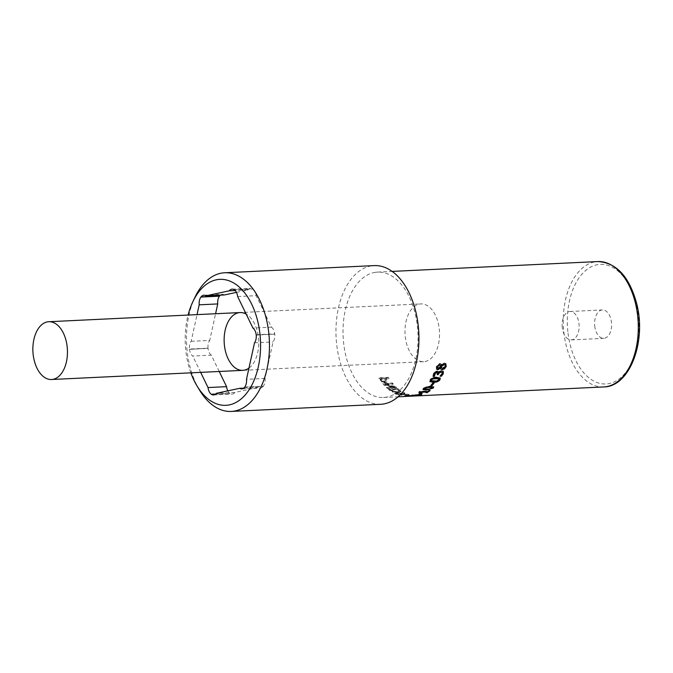 <?xml version="1.0" encoding="UTF-8"?>
<svg xmlns="http://www.w3.org/2000/svg" width="673" height="673" viewBox="0 0 673 673"><rect width="100%" height="100%" fill="white"/><g stroke="black" fill="none" stroke-linecap="round" stroke-linejoin="round"><path stroke-width="0.5" stroke-dasharray="3.37 2.52" d="M437.105 373.91L436.912 374.297A62.185 37.108 -92.7 0 0 437.105 373.91L437.315 372.665M440.605 375.812L439.881 375.845A62.185 37.108 -92.7 0 0 439.932 375.77L441.833 373.549L441.934 372.236M438.123 372.531L439.351 371.286L441.337 370.571L443.128 371.353M433.084 375.946L433.345 373.751L434.716 371.849L436.777 370.958L438.03 371.572M431.132 380.674L436.97 380.514L438.703 379.328L438.434 378.226M429.921 381.406L430.081 379.749C431.099 378.049 433.21 377.132 436.398 376.981L440.083 377.948M428.995 390.121L429.946 390.079A62.185 37.108 87.3 0 1 429.164 390.651L428.995 390.121A62.185 37.108 -92.7 0 1 427.902 390.912L428.053 391.45M419.573 391.888L419.708 392.426L418.884 392.485L418.9 391.745A62.185 37.108 -92.7 0 0 419.548 391.316L427.902 390.912M419.01 393.032L419.043 392.292M427.22 391.913A62.185 37.108 87.3 0 1 426.901 392.107L425.95 392.149A62.185 37.108 -92.7 0 0 427.103 391.45L420.886 391.745A62.185 37.108 87.3 0 1 420.802 391.795M429.063 390.727A62.185 37.108 87.3 0 1 427.969 391.45M429.946 390.079L430.106 390.609M419.548 391.316L419.691 391.854M425.95 392.149L426.076 392.696M416.124 395.329L417.201 395.278A62.185 37.108 87.3 0 1 416.166 395.345A62.185 37.108 87.3 0 1 412.978 395.27L405.583 395.657A62.185 37.108 87.3 0 1 405.533 395.648L412.768 395.388A62.185 37.108 -92.7 0 0 415.098 395.404A62.185 37.108 -92.7 0 0 416.124 395.329L416.166 395.901M412.196 396.111L411.531 396.145L411.497 395.573L412.776 395.968A62.766 37.452 -92.7 0 0 415.123 395.976M417.201 395.278L417.235 395.85M412.768 395.388L412.776 395.968M404.212 395.716L404.212 396.288L407.19 396.355M405.533 395.648L405.533 396.229L404.212 396.288M405.583 395.657L405.583 396.229A62.766 37.452 87.3 0 1 405.533 396.229M405.743 395.724L405.583 396.229M408.023 396.313L405.752 396.304M411.666 395.337L411.666 395.909L410.597 396.187M412.978 395.27L412.978 395.85L411.666 395.909M415.662 395.943A62.766 37.452 87.3 0 1 412.978 395.85M387.446 387.892L396.717 387.446A62.185 37.108 87.3 0 1 395.808 386.596L385.192 384.207L393.192 383.82A62.185 37.108 87.3 0 1 392.477 382.987L383.206 383.425A62.185 37.108 -92.7 0 0 384.291 384.695L394.033 386.832L386.689 387.185A62.185 37.108 -92.7 0 0 387.446 387.892L387.295 388.397L396.565 387.951A62.766 37.452 87.3 0 1 395.648 387.093L385.006 384.678L393.007 384.291A62.766 37.452 87.3 0 1 392.283 383.45L383.013 383.888A62.766 37.452 -92.7 0 0 384.106 385.166L393.873 387.328L386.529 387.682A62.766 37.452 -92.7 0 0 387.295 388.397M396.717 387.446L396.565 387.951M386.689 387.185L386.529 387.682M394.033 386.832L393.873 387.328M384.291 384.695L384.106 385.166M383.206 383.425L383.013 383.888M392.477 382.987L392.283 383.45M393.192 383.82L393.007 384.291M385.192 384.207L385.006 384.678M395.808 386.596L395.648 387.093M380.859 378.764L384.552 378.588A62.185 37.108 -92.7 0 0 385.032 379.294L385.621 380.935L384.552 381.414L382.752 380.952L381.44 379.622A62.185 37.108 87.3 0 1 380.859 378.764L380.632 379.185L384.333 379.008A62.766 37.452 -92.7 0 0 384.813 379.723L385.41 381.372L384.35 381.86L382.542 381.389L381.221 380.052A62.766 37.452 87.3 0 1 380.632 379.185M385.621 380.935L385.41 381.372L385.621 380.935M384.552 378.588L384.333 379.008M382.407 381.667L385.284 382.415L386.857 381.692L386.201 379.412A62.185 37.108 87.3 0 1 385.604 378.537L389.061 378.369A62.185 37.108 87.3 0 1 388.38 377.309L379.101 377.755A62.185 37.108 -92.7 0 0 380.413 379.732L382.407 381.667L382.205 382.113L385.091 382.87L386.655 382.138L385.982 379.841A62.766 37.452 87.3 0 1 385.385 378.958L388.843 378.79A62.766 37.452 87.3 0 1 388.144 377.721L378.874 378.167A62.766 37.452 -92.7 0 0 380.195 380.161L382.205 382.113M389.061 378.369L388.843 378.79M385.604 378.537L385.385 378.958M386.857 381.692L386.664 382.113M393.503 391.274L391.249 390.104A62.185 37.108 87.3 0 1 390.601 389.617L397.743 389.272A62.185 37.108 -92.7 0 0 398.382 389.768L399.426 391.678L397.39 392.3L393.385 391.812L391.122 390.634A62.766 37.452 87.3 0 1 390.466 390.138L397.608 389.793A62.766 37.452 -92.7 0 0 398.256 390.29L399.434 391.577L399.543 391.038L397.491 391.753L393.503 391.274L393.385 391.812M390.601 389.617L390.466 390.138M397.743 389.272L397.608 389.793M393.183 391.686L398.416 392.283L400.965 391.307L399.426 389.692A62.185 37.108 87.3 0 1 397.979 388.548L388.7 388.986A62.185 37.108 -92.7 0 0 390.138 390.13L393.183 391.686L393.074 392.224L398.323 392.83L400.856 391.846L399.299 390.222A62.766 37.452 87.3 0 1 397.836 389.061L388.557 389.507A62.766 37.452 -92.7 0 0 390.012 390.651L393.074 392.224M400.957 391.434L400.856 391.98L400.957 391.434M388.7 388.986L388.557 389.507M397.979 388.548L397.836 389.061M398.954 394.21L397.566 393.798A62.185 37.108 87.3 0 1 396.683 393.402L400.166 393.234A62.185 37.108 -92.7 0 0 400.948 393.587L401.688 394.1L398.954 394.21L398.896 394.773L397.499 394.361A62.766 37.452 87.3 0 1 396.607 393.957L400.09 393.789A62.766 37.452 -92.7 0 0 400.881 394.142L401.63 394.664L398.896 394.773M401.688 394.1L401.63 394.664L401.688 394.1M396.683 393.402L396.607 393.957M400.166 393.234L400.09 393.789M402.765 394.008L409.218 394.597A62.185 37.108 87.3 0 1 408.048 394.252L402.218 393.638A62.185 37.108 87.3 0 1 401.201 393.183L404.885 393.007A62.185 37.108 87.3 0 1 404.002 392.578L394.731 393.015A62.185 37.108 -92.7 0 0 396.447 393.831L401.453 394.622L402.765 394.008L402.706 394.571L409.184 395.169A62.766 37.452 87.3 0 1 407.998 394.815L402.151 394.201A62.766 37.452 87.3 0 1 401.125 393.739L404.81 393.562A62.766 37.452 87.3 0 1 403.918 393.125L394.647 393.57A62.766 37.452 -92.7 0 0 396.38 394.386L401.411 395.194L402.875 394.824L402.765 394.008M409.218 394.597L409.184 395.169M394.731 393.015L394.647 393.57M404.002 392.578L403.918 393.125M404.885 393.007L404.81 393.562M401.201 393.183L401.125 393.739M402.218 393.638L402.151 394.201M408.048 394.252L407.998 394.815M407.451 395.388L408.578 395.337A62.185 37.108 87.3 0 1 405.987 394.832L404.86 394.883A62.185 37.108 -92.7 0 0 407.451 395.388L407.443 395.968L408.57 395.909A62.766 37.452 87.3 0 1 405.954 395.404L404.826 395.455A62.766 37.452 -92.7 0 0 407.443 395.968M408.578 395.337L408.57 395.909M404.86 394.883L404.826 395.455M405.987 394.832L405.954 395.404M416.595 394.841L412.97 395.009L414.324 395.312A62.185 37.108 -92.7 0 0 416.595 394.841L416.637 395.211M414.324 395.312L414.375 395.884M412.97 395.009L413.306 395.43L411.548 395.076A62.185 37.108 -92.7 0 0 412.372 394.841L417.462 394.597A62.185 37.108 -92.7 0 0 418.253 394.336L419.254 394.294A62.185 37.108 87.3 0 1 418.455 394.546L421.643 394.395A62.185 37.108 87.3 0 1 420.785 394.639L417.596 394.79A62.185 37.108 87.3 0 1 414.61 395.362L413.323 395.665M419.254 394.294L419.338 394.858M418.253 394.336L418.337 394.908M417.462 394.597L417.538 395.169M412.372 394.841L412.448 395.404M411.548 395.076L411.615 395.648M414.61 395.362L414.644 395.842M421.643 394.395L421.719 394.967M420.919 393.057L422.047 392.998A62.185 37.108 87.3 0 1 419.573 394.084L418.446 394.134A62.185 37.108 -92.7 0 0 420.919 393.057L421.029 393.612M422.047 392.998L422.156 393.554M418.446 394.134L418.539 394.698M424.419 388.001L424.528 388.758L430.14 388.498L432.024 387.64L431.898 386.849M423.048 389.238L423.393 388.052L430.039 385.957L433.572 386.824M431.931 388.371L429.483 389.154M431.343 385.2L430.695 385.234A62.185 37.108 -92.7 0 0 432.731 382.71L433.858 382.659A62.185 37.108 87.3 0 1 433.488 383.147M433.858 382.659L434.077 383.114M432.731 382.71L432.949 383.173M430.695 385.234L430.905 385.713M437.391 368.005L439.629 367.122L440.462 365.321M441.295 367.837L442.397 368.114L444.996 366.171L444.962 364.867M441.244 364.934L444.138 363.058L445.661 363.63M436.533 369.09L436.222 366.608L439.528 363.529L440.891 364.101M440.773 369.04L440.218 367.895M373.877 272.582A62.766 37.452 87.3 0 1 377.528 272.102A62.766 37.452 87.3 0 1 417.933 333.009A62.766 37.452 87.3 0 1 383.526 397.491A62.766 37.452 87.3 0 1 343.314 339.663A62.766 37.452 87.3 0 1 373.877 272.582M234.339 289.735L252.955 288.986L234.406 289.878M237.653 296.566L256.203 295.683L271.488 327.179L252.939 328.062M234.347 289.752L252.888 288.852M236.433 292.376L247.832 289.937L235.163 290.543M219.213 371.479L211.297 355.167L192.747 356.051A8.673 5.174 87.3 0 1 189.5 349.363L208.016 348.177L189.466 349.06A8.673 5.174 87.3 0 1 191.174 341.312L197.029 314.627M191.174 341.312L209.715 340.42L215.579 313.736M211.347 394.386L229.897 393.495L215.713 394.033M189.5 349.363L207.982 348.336M244.753 387.219L263.303 386.327L244.652 387.244M215.553 394.168L229.897 393.495M229.821 393.352A8.673 5.174 87.3 0 1 227.802 390.853M263.202 386.352A8.673 5.174 87.3 0 1 260.333 388.027A8.673 5.174 87.3 0 1 258.247 387.412L234.944 392.409A8.673 5.174 87.3 0 1 232.084 394.084A8.673 5.174 87.3 0 1 229.998 393.469M271.488 327.179A8.673 5.174 87.3 0 1 274.727 333.867L274.761 334.17A8.673 5.174 87.3 0 1 273.061 341.926L265.044 378.419A8.673 5.174 87.3 0 1 263.336 386.167L263.303 386.327M252.955 288.986A8.673 5.174 87.3 0 1 256.203 295.683M247.832 289.937A8.673 5.174 87.3 0 1 250.693 288.254A8.673 5.174 87.3 0 1 252.779 288.868M220.424 295.127A8.673 5.174 87.3 0 1 222.443 294.32A8.673 5.174 87.3 0 1 224.53 294.934M208.016 348.177A8.673 5.174 87.3 0 1 209.715 340.42M211.297 355.167A8.673 5.174 87.3 0 1 208.05 348.479M248.96 368.081A28.922 17.254 -92.7 0 0 258.651 340.445A28.922 17.254 -92.7 0 0 246.167 314.114A28.922 17.254 87.3 0 1 258.651 340.445A28.922 17.254 87.3 0 1 248.96 368.081M244.787 387.059L263.336 386.167M274.761 334.17L256.22 335.061M256.253 334.893L274.803 334.01M254.512 342.809L273.061 341.926M265.044 378.419L246.495 379.303M234.944 392.409L216.395 393.301M243.803 388.102L258.247 387.412M256.186 334.759L274.727 333.867M200.663 372.371L192.747 356.051M562.266 327.49A14.226 8.488 87.3 0 1 569.955 311.49A14.226 8.488 87.3 0 1 579.116 325.286A14.226 8.488 87.3 0 1 571.318 339.899A14.226 8.488 87.3 0 1 562.266 327.49M594.73 325.934A14.226 8.488 -92.7 0 0 603.774 338.351A14.226 8.488 -92.7 0 0 611.572 323.738A14.226 8.488 -92.7 0 0 602.419 309.933A14.226 8.488 -92.7 0 0 594.73 325.934M190.863 372.834A63.052 37.621 87.3 0 1 188.095 315.057M199.435 389.945A69.42 41.415 87.3 0 1 194.993 297.205M380.767 404.28A69.42 41.415 87.3 0 1 336.29 340.319A69.42 41.415 87.3 0 1 370.091 266.138A69.42 41.415 87.3 0 1 374.129 265.608M419.195 304.129A28.922 17.254 87.3 0 1 420.877 303.91A28.922 17.254 87.3 0 1 439.494 331.974A28.922 17.254 87.3 0 1 423.645 361.687A28.922 17.254 87.3 0 1 405.112 335.036A28.922 17.254 87.3 0 1 419.195 304.129M34.676 362.099A28.922 17.254 87.3 0 1 33.65 340.664M423.645 361.687L242.802 370.352A28.922 17.254 87.3 0 1 224.269 343.701A28.922 17.254 87.3 0 1 238.351 312.785A28.922 17.254 87.3 0 1 240.034 312.566L420.877 303.91M438.703 379.328L438.947 379.757M431.351 380.775L431.595 381.212M434.009 380.901L434.245 381.339M436.97 380.514L437.206 380.952M430.081 379.749L430.325 380.169M410 395.631L410.034 396.212M405.415 395.825L405.424 396.405M406.416 395.774L406.433 396.355M407.636 395.749L407.653 396.33M409.134 395.682L409.159 396.254M411.094 395.539L411.102 396.119M384.552 381.414L384.35 381.86M382.752 380.952L382.542 381.389M381.44 379.622L381.221 380.052M385.032 379.294L384.813 379.723M385.284 382.415L385.091 382.87M380.413 379.732L380.195 380.161M386.201 379.412L385.982 379.841M397.491 391.753L397.39 392.3M391.249 390.104L391.122 390.634M398.382 389.768L398.256 390.29M398.416 392.283L398.323 392.83M390.138 390.13L390.012 390.651M399.426 389.692L399.299 390.222M400.612 394.311L400.553 394.874M397.566 393.798L397.499 394.361M400.948 393.587L400.881 394.142M401.453 394.622L401.411 395.194M398.652 394.471L398.601 395.034M396.447 393.831L396.38 394.386M432.024 387.64L432.201 388.144M424.528 388.758L424.697 389.272M427.145 388.809L427.313 389.322M430.14 388.498L430.316 389.011M430.039 385.957L430.24 386.445M423.393 388.052L423.578 388.557M603.782 386.941A62.766 37.452 87.3 0 1 563.848 332.168A62.766 37.452 87.3 0 1 594.133 262.033A62.766 37.452 87.3 0 1 597.775 261.561M567.869 331.696A59.872 35.719 87.3 0 1 615.223 268.964A59.872 35.719 87.3 0 1 626.201 371.765A59.872 35.719 87.3 0 1 567.869 331.696M429.761 381.196L429.997 381.65M407.157 395.783L411.893 395.556M415.098 395.404L416.166 395.345M422.854 389.019L423.031 389.532M433.555 386.554L433.74 387.042M383.526 397.491L398.122 396.792M377.528 272.102L392.115 271.404M241.784 388.918L260.333 388.027M232.151 289.146L250.693 288.254M203.894 295.203L222.443 294.32M213.534 394.975L232.084 394.084M571.318 339.899L603.774 338.351M569.955 311.49L602.419 309.933"/><path stroke-width="1.01" d="M437.315 372.665L436.373 372.186L435.153 372.707L434.152 375.828A62.185 37.108 87.3 0 1 434.119 375.896L433.084 375.946M442.203 372.581L440.714 371.807L439.133 372.413L438.182 373.759A62.185 37.108 87.3 0 1 437.946 374.247L437.383 374.272L437.484 372.817L435.439 373.069L434.413 376.224A62.766 37.452 87.3 0 1 434.379 376.291L433.067 376.358L433.622 374.121L435.002 372.211L437.063 371.311L438.182 371.723L438.493 372.884L439.637 371.639L441.623 370.916L443.364 371.622L443.221 373.801L441.463 376.182L440.15 376.241A62.766 37.452 -92.7 0 0 440.192 376.165L442.111 373.919L442.22 372.598L441 372.169L439.41 372.775L438.46 374.129A62.766 37.452 87.3 0 1 438.216 374.625L437.189 374.676A62.766 37.452 -92.7 0 0 437.374 374.289M443.078 371.269L442.943 373.422L440.605 375.812M438.03 371.572L438.409 372.892M438.947 379.757L438.687 378.647L433.025 378.924L431.351 380.127L431.595 381.212L437.206 380.952L438.947 379.757L438.434 378.226L438.703 379.328L438.434 378.226L435.776 378.083L432.773 378.504L431.107 379.698L431.351 380.775L431.107 379.698M431.351 380.127L431.595 381.212M440.083 377.948L439.738 379.286C438.687 380.918 436.55 381.784 433.319 381.894L429.921 381.406M430.325 380.169C431.351 378.462 433.462 377.536 436.659 377.385L440.243 378.142L439.982 379.707C438.922 381.355 436.777 382.239 433.547 382.34L429.997 381.65L430.325 380.169M420.802 391.795A62.185 37.108 87.3 0 1 419.733 392.443L419.573 391.888M419.733 392.443L419.859 392.99L419.01 393.032L419.043 392.292A62.766 37.452 -92.7 0 0 419.691 391.854L428.053 391.45A62.766 37.452 -92.7 0 0 429.155 390.651A62.185 37.108 87.3 0 1 429.063 390.727M427.969 391.45A62.185 37.108 87.3 0 1 427.22 391.913M429.155 390.651L430.106 390.609A62.766 37.452 87.3 0 1 427.027 392.653L426.076 392.696A62.766 37.452 -92.7 0 0 427.237 391.989L421.02 392.292A62.766 37.452 87.3 0 1 419.859 392.99M419.01 393.032L419.043 392.292M420.894 391.795L421.02 392.292M427.111 391.493L427.237 391.989M426.918 392.191L427.027 392.653M411.918 396.128L415.123 395.976A62.766 37.452 -92.7 0 0 416.166 395.901L417.235 395.85A62.766 37.452 87.3 0 1 416.2 395.926A62.766 37.452 87.3 0 1 415.662 395.943M398.122 396.792L412.196 396.111M411.102 396.119L407.653 396.33M416.637 395.211L413.045 395.581L414.375 395.884A62.766 37.452 -92.7 0 0 416.663 395.413M418.337 394.908L419.338 394.858A62.766 37.452 87.3 0 1 418.539 395.118L421.719 394.967A62.766 37.452 87.3 0 1 420.852 395.211L417.664 395.362A62.766 37.452 87.3 0 1 414.652 395.943L411.615 395.648A62.766 37.452 -92.7 0 0 412.448 395.404L417.538 395.169A62.766 37.452 -92.7 0 0 418.337 394.908M421.029 393.612L422.156 393.554A62.766 37.452 87.3 0 1 419.666 394.647L418.539 394.698A62.766 37.452 -92.7 0 0 421.029 393.612M432.024 387.64L431.898 386.849L426.228 387.126L424.419 388.001L424.528 388.758M432.201 388.144L432.083 387.345L426.421 387.623L424.604 388.506L424.697 389.272L430.316 389.011L432.201 388.144L431.898 386.849M424.604 388.506L424.697 389.272M429.483 389.154L423.048 389.238M433.572 386.824L431.931 388.371M423.578 388.557L430.24 386.445L433.74 387.042L433.235 388.094L426.497 390.02L423.031 389.532L423.578 388.557M433.488 383.147A62.185 37.108 87.3 0 1 431.822 385.183L431.343 385.2M432.949 383.173L434.077 383.114A62.766 37.452 87.3 0 1 432.032 385.663L430.905 385.713A62.766 37.452 -92.7 0 0 432.949 383.173M431.822 385.183L432.032 385.663M440.462 365.321L440.983 366.028L439.444 365.128L437.433 366.878L438.241 368.425L440.983 366.028M440.68 365.725L439.141 364.833L437.13 366.575L437.946 368.106M438.241 368.425L437.391 368.005M444.962 364.867L443.844 364.43L441.875 365.658L441.295 367.837M441.875 365.658L440.807 367.113L442.691 368.434L445.299 366.482L445.131 364.993L444.155 364.716L442.178 365.961M440.807 367.113L441.126 367.694M445.661 363.63L445.913 366.146L444.289 368.476L442.001 369.384L440.773 369.04M440.891 364.101L441.555 365.229L444.449 363.336L445.82 363.757L446.216 366.449L444.584 368.804L442.287 369.713L440.908 369.225L440.479 368.215L437.904 369.704L436.668 369.275L436.516 366.911L439.839 363.807L441.059 364.228L441.589 365.229M440.512 368.215L440.176 367.895L437.61 369.368L436.533 369.09M235.163 290.543L229.283 290.82A8.673 5.174 87.3 0 1 232.151 289.146A8.673 5.174 87.3 0 1 234.238 289.76L234.406 289.878A8.673 5.174 87.3 0 1 237.653 296.566L252.939 328.062A8.673 5.174 87.3 0 1 256.186 334.759L256.22 335.061A8.673 5.174 87.3 0 1 254.512 342.809L246.495 379.303A8.673 5.174 87.3 0 1 244.787 387.059L244.652 387.244A8.673 5.174 87.3 0 1 241.784 388.918A8.673 5.174 87.3 0 1 239.706 388.304L216.395 393.301A8.673 5.174 87.3 0 1 213.534 394.975A8.673 5.174 87.3 0 1 211.448 394.361L215.553 394.168M215.579 313.736L217.732 303.927L199.191 304.819A8.673 5.174 87.3 0 1 200.891 297.062L219.575 295.994L201.034 296.877A8.673 5.174 87.3 0 1 203.894 295.203A8.673 5.174 87.3 0 1 205.98 295.817L224.53 294.934L236.433 292.376M205.98 295.817L229.283 290.82M197.029 314.627L199.191 304.819M215.713 394.033L211.28 394.243A8.673 5.174 87.3 0 1 208.033 387.555L226.582 386.664L219.213 371.479M227.802 390.853A8.673 5.174 87.3 0 1 226.582 386.664M219.575 295.994A8.673 5.174 87.3 0 1 220.424 295.127M217.732 303.927A8.673 5.174 87.3 0 1 219.44 296.179L219.474 296.011M34.676 362.091A46.277 46.277 0 0 1 33.65 340.664A28.922 17.254 87.3 0 1 47.11 321.946A28.922 17.254 87.3 0 1 48.784 321.728L240.034 312.566A28.922 17.254 87.3 0 1 246.167 314.114A28.922 17.254 -92.7 0 0 240.034 312.566A28.922 17.254 -92.7 0 0 238.351 312.785A28.922 17.254 -92.7 0 0 224.269 343.701A28.922 17.254 -92.7 0 0 242.802 370.352A28.922 17.254 -92.7 0 0 248.96 368.081A28.922 17.254 87.3 0 1 242.802 370.352L51.552 379.505A28.922 17.254 87.3 0 1 34.676 362.099M239.706 388.304L243.803 388.102M200.891 297.062L219.44 296.179M208.033 387.555L200.663 372.371M188.095 315.057A63.052 37.621 87.3 0 1 192.915 301.571A63.052 37.621 87.3 0 1 216.193 279.842A63.052 37.621 87.3 0 1 258.996 363.454A63.052 37.621 87.3 0 1 196.945 385.806A63.052 37.621 87.3 0 1 190.863 372.834M192.915 301.571L194.993 297.205A69.42 41.415 87.3 0 1 220.618 273.288A69.42 41.415 87.3 0 1 224.656 272.767A69.42 41.415 87.3 0 1 269.343 340.126A69.42 41.415 87.3 0 1 231.293 411.439A69.42 41.415 87.3 0 1 199.435 389.945L196.945 385.806M224.656 272.767L374.129 265.608A69.42 41.415 87.3 0 1 418.816 332.967A69.42 41.415 87.3 0 1 380.767 404.28L231.293 411.439M48.784 321.728A28.922 17.254 87.3 0 1 67.409 349.792A28.922 17.254 87.3 0 1 51.552 379.505M432.773 378.504L433.025 378.924M433.319 381.894L433.547 382.34M439.738 379.286L439.982 379.707M426.228 387.126L426.421 387.623M426.329 389.499L426.497 390.02M433.05 387.589L433.235 388.094M392.115 271.404L597.775 261.561A62.766 37.452 87.3 0 1 638.181 322.46A62.766 37.452 87.3 0 1 603.782 386.941L416.2 395.926M438.855 378.52L439.099 378.941M430.939 380.481L431.183 380.918M432.293 387.101L432.478 387.598M424.133 388.523L424.318 389.036M597.775 261.561C616.291 262.537 629.238 276.485 636.624 303.38C646.703 341.068 629.92 386.84 603.782 386.941"/></g></svg>
